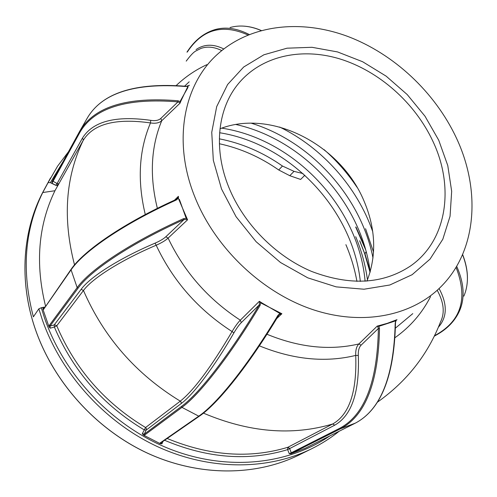 <?xml version="1.0" encoding="UTF-8"?>
<svg xmlns="http://www.w3.org/2000/svg" width="497" height="497" viewBox="0 0 497 497"><rect width="100%" height="100%" fill="white"/><g stroke="black" fill="none" stroke-linecap="round" stroke-linejoin="round"><path stroke-width="0.75" d="M365.152 253.209L366.171 251.755M438.727 140.204L425.003 116.217L407.229 94.579L386.157 76.159L362.611 61.727L337.544 51.93L311.986 47.296L287.042 48.19L263.882 54.788L243.685 67.014L227.607 84.515L216.686 106.619L211.747 132.314L213.319 160.295L221.532 188.997L236.063 216.704L256.129 241.728L280.532 262.522L307.773 277.842L336.165 286.868L364.028 289.223L389.797 285.005L412.143 274.692L430.054 259.099L442.821 239.231L450.058 216.232L451.667 191.295L447.778 165.576L438.727 140.204M194.631 196.421C172.204 140.564 183.965 83.39 218.332 53.508C251.457 24.235 301.617 19.265 347.732 36.424C393.897 53.881 434.745 92.094 456.147 137.476C480.649 189.028 477.325 249.239 442.119 285.514C413.224 315.614 363.257 326.548 312.371 309.451C261.571 292.298 214.71 247.431 194.631 196.421M228.837 187.357C243.573 223.762 275.512 256.216 311.52 271.399C349.882 285.98 382.814 284.228 410.317 266.125C447.145 240.797 454.68 187.27 432.993 141.49C415.113 102.966 379.105 70.947 339.644 58.857C300.25 46.948 259.161 56.372 236.56 85.993C217.394 110.943 213.561 150.001 228.837 187.357M366.96 281.134C376.813 255.508 375.807 228.744 363.941 200.844C340.675 144.882 271.548 108.632 219.997 128.773M188.003 87.354L184.306 93.896L187.543 87.199L188.003 87.354M181.032 100.754L184.306 93.896L180.566 100.593L181.032 100.754L180.007 103.196L181.032 100.754M179.355 199.353L182.523 208.137L178.864 199.521L179.355 199.353M367.476 279.867C365.413 264.976 361.487 250.587 355.703 236.702M356.939 281.426C354.672 268.852 350.988 256.595 345.893 244.667M373.545 252.109L365.562 228.701M145.286 214.555C137.172 180.815 138.905 150.274 150.485 122.933C115.795 118 93.368 123.828 83.204 140.403L54.943 190.736L42.748 192.538L48.116 182.604L50.352 182.66L55.714 185.306L57.956 185.369L55.714 185.306M42.748 192.538C24.521 229.72 21.396 271.151 33.374 316.837L38.847 308.817L41.288 307.742L44.662 318.409C64.672 376.142 113.428 426.892 170.347 449.213C227.384 471.417 287.949 464.602 329.909 435.888M74.525 264.889C62.572 218.668 65.461 177.174 83.204 140.403L83.235 139.29L82.347 138.278L57.18 183.393L55.72 185.294L51.98 183.219L52.092 181.691L52.763 180.492M306.189 447.772L355.293 423.158C380.64 409.851 393.941 376.589 395.19 323.385L395.711 320.826L396.991 319.67L387.337 323.317L377.192 326.125L379.832 325.485L379.944 325.976L378.888 326.324L379.491 328.536L378.372 328.48L377.478 326.088M379.491 328.536C378.534 382.131 365.587 415.523 340.644 428.706L290.813 453.761L305.754 448.052M290.813 453.761L289.229 453.649L287.645 449.623L287.8 447.306L332.704 423.991C349.323 414.597 356.995 391.742 355.722 355.411C355.479 350.192 356.523 346.372 358.853 343.949L377.192 326.125M163.004 441.386L161.947 443.815L160.208 443.672L160.115 442.97L160.885 442.827M160.115 442.97L198.744 416.163C216.984 403.862 248.065 365.208 277.891 315.421L279.904 313.464L281.886 313.744L260.745 302.884L259.999 305.556C230.161 355.572 199.539 394.668 181.945 407.378L144.67 435.037L143.509 435.099L160.208 443.672M143.509 435.099L142.291 433.719L145.578 427.519L180.287 401.154C193.78 390.406 211.045 367.202 232.068 331.555C235.05 326.517 237.796 322.727 240.312 320.18L259.359 301.3L262.174 303.083L259.359 301.3M259.999 305.556L259.217 304.959L241.306 322.609C239.045 324.901 236.578 328.324 233.919 332.878C214.288 366.923 193.283 394.693 181.132 403.601L146.087 430.166L144.055 429.781C102.842 404.98 72.947 370.731 54.372 327.038L50.191 328.188L49.004 326.809L49.166 325.61L77.165 287.62C90.007 269.616 130.705 242.412 183.48 218.692L186.182 218.258L187.568 219.817L182.523 208.137L185.698 217.009L186.189 216.841L187.077 219.109M178.864 199.521L178.38 198.284L176.205 200.036C123.722 223.762 83.428 251.439 70.903 270.095L43.55 309.457L42.935 309.351L49.004 326.809M42.935 309.351L43.053 307.637L44.829 307.171M44.954 306.991L41.288 307.742M304.847 175.23L300.635 179.442L289.794 175.702L278.724 169.98L282.458 166.029C262.851 152.299 241.809 143.235 219.345 138.831M439.062 288.552C447.542 304.158 447.312 317.055 438.366 327.237M164.594 440.286C207.547 458.34 248.562 461.452 287.645 449.623L334.754 425.159L332.704 423.991C292.087 436.043 249.003 432.427 203.453 413.137M334.754 425.159C351.746 415.511 359.604 392.276 358.318 355.454C358.082 350.764 359.014 347.335 361.114 345.154L378.372 328.48C377.453 381.839 364.587 415.094 339.786 428.246L291.279 452.779L289.695 448.76M233.919 332.878L232.068 331.555C198.315 309.793 173.018 281.022 156.182 245.232C120.877 260.248 92.38 278.32 83.459 290.497L81.141 289.335L54.216 324.92L54.372 327.038L56.764 325.783C75.177 369.035 104.786 402.949 145.578 427.519L146.367 428.47L146.329 429.781M81.141 289.335C90.125 276.916 119.199 258.428 155.045 243.157C159.848 241.076 163.432 238.951 165.805 236.783L183.996 219.575C131.475 243.176 90.939 270.225 78.116 288.13L50.035 326.069L54.216 324.92M196.066 49.57C204.242 44.016 213.48 43.811 223.78 48.961M82.347 138.278C92.684 121.361 115.478 115.385 150.74 120.349C155.238 121.063 158.599 120.417 160.829 118.416L177.951 101.879C126.586 97.66 93.84 107.93 79.713 132.687L53.067 181.293L56.813 183.368M377.36 402.222C406.782 381.41 427.836 354.641 440.522 321.901C444.977 312.942 443.871 302.4 437.217 290.267M54.943 190.736C38.232 225.265 35.107 263.727 45.55 306.121M279.904 313.464L262.174 303.083L261.944 303.549M221.755 50.576C214.325 46.911 207.411 46.184 201.012 48.389L195.899 50.955C193.693 52.023 190.463 55.416 186.213 61.125M52.092 181.691L79.806 131.046C94.287 106.662 127.027 96.567 178.032 100.773L180.069 101.556L180.125 102.506M187.543 87.199L188.034 86.254L185.48 86.49L189.059 85.521M395.711 320.826L379.944 325.976M180.088 102.929L177.951 101.879L178.032 100.773M176.205 200.036L176.106 199.452L177.448 198.552L178.454 196.638M187.394 219.519L183.996 219.575L183.48 218.692M146.087 430.166L144.335 434.111L181.573 406.366C199.067 393.674 229.527 354.734 259.217 304.959L259.633 301.511M281.575 313.632L279.295 314.632L278.5 315.626L277.891 315.421M396.755 319.801L396.538 319.993C395.966 320.565 395.612 321.602 395.475 323.112L395.19 323.385M188.034 86.254L188.891 85.646M178.38 198.284L178.479 197.11M177.448 198.545L176.106 199.452C123.772 223.128 83.62 250.687 70.972 269.498L43.55 309.457M278.711 312.806L278.941 312.346L281.097 313.532M260.745 302.884L260.006 301.884M394.674 321.168L394.568 320.683L396.451 320.068M378.888 326.324L377.913 326.113M150.74 120.349L150.485 122.933C155.486 123.703 159.233 122.976 161.718 120.759C150.902 146.963 149.454 176.162 157.369 208.355M155.045 243.157L156.182 245.232C161.5 242.89 165.476 240.517 168.11 238.113C184.275 272.021 208.342 299.374 240.312 320.18L241.306 322.609M365.109 281.265C358.635 207.063 294.354 139.073 221.73 128.145M373.005 257.993C360.859 196.532 310.849 141.508 251.308 123.213M356.97 187.195C347.54 173.111 336.568 160.581 324.063 149.616M278.724 169.98C260.248 157.064 240.461 148.317 219.376 143.739M360.325 281.439C352.665 209.305 290.248 143.894 219.624 132.742M370.178 271.915C361.512 202.602 303.406 139.483 235.957 124.511M372.719 231.602C357.094 186.984 322.367 147.82 279.656 127.033M282.458 166.029L294.031 171.359L303.002 173.565M364.835 254.284L365.059 253.445L364.835 254.284L370.06 272.331M299.169 454.929C256.092 476.207 199.272 476.871 147.739 453.295C96.331 429.551 53.62 382.355 35.362 329.325C18.445 280.494 22.694 229.036 43.873 190.258C22.713 229.011 18.464 280.445 35.374 329.281C53.639 382.311 96.362 429.52 147.777 453.276C199.316 476.859 256.117 476.194 299.169 454.929L311.774 448.698C268.063 470.292 210.144 470.858 157.443 446.61C104.861 422.202 61.05 373.794 42.245 319.583L38.847 308.817M58.379 183.648L57.068 185.685M359.729 240.759L364.773 253.718M181.573 406.366L181.945 407.378L198.744 416.163L199.446 416.132C217.816 403.744 248.755 365.245 278.5 315.626L279.295 314.632M181.132 403.601L181.15 402.191L180.287 401.154C136.079 374.166 103.798 337.283 83.459 290.497L56.764 325.783L54.62 324.727M57.18 183.393L58 184.325L57.956 185.369M189.177 81.806L184.629 86.143M188.928 85.614L189.369 85.186M180.007 103.196L161.718 120.759L160.829 118.416M174.478 200.198L178.38 196.321M63.343 161.14L50.352 182.66M48.116 182.604L57.627 166.104L68.518 151.678M366.134 252.066L364.823 253.588M434.496 335.755L436.546 334.58C461.508 320.273 468 297.865 456.029 267.336M278.463 315.645C248.792 365.146 217.866 403.589 199.682 415.84M247.984 34.989C222.519 23.589 202.291 29.273 187.301 52.036M430.532 296.616C422.189 313.035 410.385 326.697 395.121 337.6M167.185 438.491C209.312 455.911 249.519 458.849 287.8 447.306L289.708 448.375M358.318 355.454L355.722 355.411C325.33 362.816 293.211 359.629 259.359 345.837M187.568 219.817L168.11 238.113L165.805 236.783M281.886 313.744L276.705 318.602M266.945 334.251C299.188 347.509 329.822 350.745 358.853 343.949L361.114 345.154M396.991 319.67L396.202 320.422M395.457 328.107L412.79 313.626M370.253 271.66L365.015 253.886M176.298 85.453C185.356 76.842 195.532 69.922 206.814 64.685M186.959 52.142C194.445 40.474 203.776 32.97 214.946 29.615C225.464 26.602 236.883 28.223 249.208 34.492M261.142 30.516C250.028 25.813 239.672 24.813 230.068 27.528M51.98 183.219L53.067 181.293L52.769 180.486L79.377 131.823M180.069 101.556L180.566 100.593M185.48 86.49C134.805 82.632 102.133 93.057 87.46 117.777L79.377 131.811L79.713 132.687M70.972 269.498L77.165 287.62L78.116 288.13M186.182 218.258L185.698 217.009M339.786 428.246L340.644 428.706L355.386 423.115M463.856 296.144C468.994 284.141 468.565 270.293 462.558 254.601M456.668 266.262C464.123 283.141 465.111 297.927 459.632 310.619C455.24 320.565 447.716 328.56 437.056 334.605L436.546 334.58M43.053 307.637L43.742 308.736M49.166 325.61L50.035 326.069L50.191 328.188M142.291 433.719L144.335 434.111L144.67 435.037M160.891 442.852L161.947 443.815M289.229 453.649L291.279 452.779L292.068 453.196M294.031 171.359L289.794 175.702M355.697 227.03L365.618 249.736M365.059 254.389L370.116 271.449M339.178 431.241C330.797 437.969 321.665 443.784 311.774 448.698M43.873 190.258L50.557 177.889M261.242 30.491C254.787 27.726 248.525 26.254 242.461 26.068M185.741 86.261C135.066 82.372 102.307 92.877 87.46 117.777M160.767 442.939L199.446 416.132M305.829 447.952L355.343 423.14C380.876 409.665 394.258 376.341 395.475 323.162M462.614 254.476C466.795 265.249 468.261 275.263 467.006 284.514M437.056 334.605L434.285 336.183M366.252 252.066L365.059 253.445M355.945 226.999L364.717 246.618M359.679 240.834L364.767 253.905"/></g></svg>

